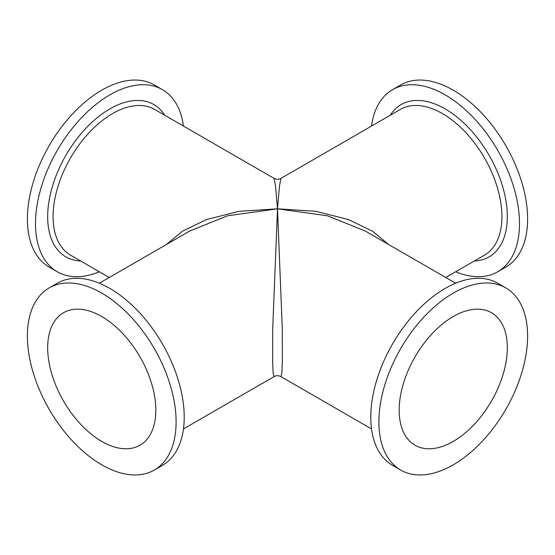 <?xml version="1.0" encoding="UTF-8"?>
<svg xmlns="http://www.w3.org/2000/svg" width="555" height="555" viewBox="0 0 555 555"><rect width="100%" height="100%" fill="white"/><g stroke="black" fill="none" stroke-linecap="round" stroke-linejoin="round"><path stroke-width="0.83" d="M392.565 89.646L400.675 84.964A105.159 60.71 60 0 1 453.255 90.174A105.159 60.71 60 0 1 521.95 182.838A105.159 60.71 60 0 1 505.827 267.101L497.717 271.784A105.159 60.71 -120 0 0 513.84 187.521A105.159 60.71 -120 0 0 445.138 94.856A105.159 60.71 -120 0 0 392.565 89.646A105.159 60.71 -120 0 0 371.531 126.075M455.655 271.784A105.159 60.71 -120 0 0 497.717 271.784M57.283 271.784L49.173 267.101A105.159 60.71 -60 0 1 33.05 182.838A105.159 60.71 -60 0 1 101.745 90.174A105.159 60.71 -60 0 1 154.325 84.964L162.435 89.646A105.159 60.71 120 0 0 109.862 94.856A105.159 60.71 120 0 0 41.16 187.521A105.159 60.71 120 0 0 57.283 271.784A105.159 60.71 120 0 0 99.345 271.784M183.469 126.075A105.159 60.71 120 0 0 162.435 89.646M166.396 244.505L182.422 231.248L206.467 219.572L239.038 211.323L277.5 208.812L275.502 185.8L273.997 178.335L154.623 109.418A84.124 48.569 -60 0 0 112.561 113.588A84.124 48.569 -60 0 0 57.609 187.722A84.124 48.569 -60 0 0 70.499 255.127L109.252 277.5M183.469 428.925L273.997 376.665L273.122 372.891L272.665 362.533L272.72 328.414L277.5 208.812L227.55 215.791L189.865 230.956L99.345 283.216M49.173 287.899L57.283 283.216A105.159 60.71 60 0 1 109.862 288.427A105.159 60.71 60 0 1 178.557 381.091A105.159 60.71 60 0 1 162.435 465.354L154.325 470.036A105.159 60.71 -120 0 0 170.447 385.774A105.159 60.71 -120 0 0 101.745 293.109A105.159 60.71 -120 0 0 49.173 287.899A105.159 60.71 -120 0 0 33.05 372.162A105.159 60.71 -120 0 0 101.745 464.826A105.159 60.71 -120 0 0 154.325 470.036M101.745 441.412A76.479 44.157 60 0 1 51.788 374.021A76.479 44.157 60 0 1 63.513 312.736A76.479 44.157 60 0 1 101.745 316.523A76.479 44.157 60 0 1 151.709 383.921A76.479 44.157 60 0 1 139.985 445.2A76.479 44.157 60 0 1 101.745 441.412M453.255 441.412A76.479 44.157 -60 0 1 415.015 445.2A76.479 44.157 -60 0 1 403.291 383.921A76.479 44.157 -60 0 1 453.255 316.523A76.479 44.157 -60 0 1 491.487 312.736A76.479 44.157 -60 0 1 503.212 374.021A76.479 44.157 -60 0 1 453.255 441.412M453.255 293.109A105.159 60.71 120 0 0 384.553 385.774A105.159 60.71 120 0 0 400.675 470.036A105.159 60.71 120 0 0 453.255 464.826A105.159 60.71 120 0 0 521.95 372.162A105.159 60.71 120 0 0 505.827 287.899A105.159 60.71 120 0 0 453.255 293.109M400.675 470.036L392.565 465.354A105.159 60.71 -60 0 1 376.443 381.091A105.159 60.71 -60 0 1 445.138 288.427A105.159 60.71 -60 0 1 497.717 283.216L505.827 287.899M455.655 283.216L365.128 230.956L327.45 215.791L277.5 208.812L282.28 328.421L282.335 362.54L281.878 372.891L281.003 376.665L371.531 428.925M445.748 277.5L484.501 255.127A84.124 48.569 60 0 0 497.391 187.722A84.124 48.569 60 0 0 442.439 113.588A84.124 48.569 60 0 0 400.377 109.418L281.003 178.335L279.498 185.8L277.5 208.812L315.955 211.323L348.526 219.572L372.571 231.248L388.604 244.505M390.255 115.267A87.947 50.776 60 0 1 445.138 108.905A87.947 50.776 60 0 1 505.473 198.149A87.947 50.776 60 0 1 474.379 260.975M80.621 260.975A87.947 50.776 -60 0 1 49.527 198.149A87.947 50.776 -60 0 1 109.862 108.905A87.947 50.776 -60 0 1 164.745 115.267M273.997 376.665C276.182 375.388 278.513 375.388 281.003 376.665M281.003 178.335C278.999 179.584 276.661 179.584 273.997 178.335"/></g></svg>
